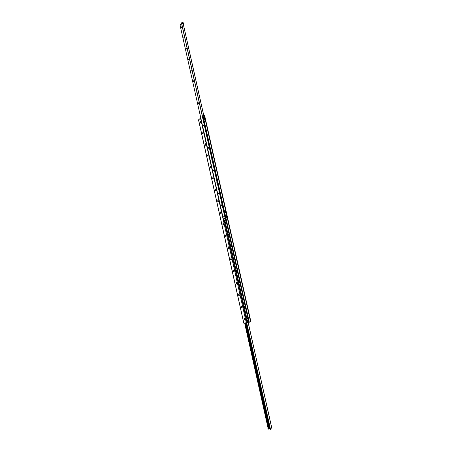 <?xml version="1.0" encoding="UTF-8"?>
<svg xmlns="http://www.w3.org/2000/svg" width="452" height="452" viewBox="0 0 452 452"><rect width="100%" height="100%" fill="white"/><g stroke="black" fill="none" stroke-linecap="round" stroke-linejoin="round"><path stroke-width="0.68" d="M244.504 319.999C243.781 319.225 243.73 318.694 244.357 318.411L244.504 319.999M244.713 319.615L244.475 318.581L244.713 319.615M241.809 307.891C241.08 307.128 241.035 306.603 241.667 306.315L241.809 307.891M242.012 307.513L241.786 306.49L242.012 307.513M239.125 295.857C238.402 295.105 238.357 294.58 238.995 294.292L239.125 295.857M239.328 295.484L239.108 294.461L239.328 295.484M236.452 283.89C235.735 283.144 235.695 282.624 236.334 282.33L236.452 283.89M236.662 283.517L236.469 282.5L236.662 283.517M233.797 271.985C233.085 271.251 233.046 270.737 233.69 270.432L233.797 271.985M234.006 271.618L233.797 270.607L234.006 271.618M231.158 260.149C230.452 259.425 230.413 258.911 231.057 258.6L231.158 260.149M231.367 259.787L231.164 258.776L231.373 259.781M228.537 248.374C227.831 247.662 227.797 247.148 228.435 246.837L228.537 248.374M228.74 248.018L228.542 247.012L228.74 248.018M225.921 236.662C225.22 235.961 225.192 235.452 225.83 235.136L225.921 236.662M225.96 235.311L226.102 236.323L225.966 235.311M223.328 225.017C222.627 224.328 222.599 223.819 223.243 223.497L223.328 225.017M223.373 223.672L223.497 224.684L223.373 223.672M220.74 213.434C220.051 212.756 220.022 212.254 220.666 211.92L220.74 213.434M220.791 212.101L220.909 213.107L220.796 212.101M218.175 201.914C217.485 201.247 217.463 200.744 218.101 200.405L218.175 201.914M218.231 200.586L218.339 201.592L218.231 200.586M215.621 190.456C214.932 189.8 214.915 189.298 215.553 188.953L215.621 190.456M215.802 190.134L215.66 189.134L215.796 190.139M213.078 179.06C212.395 178.416 212.378 177.913 213.016 177.563L213.078 179.06M213.141 177.749L213.254 178.749L213.141 177.749M210.547 167.726C209.875 167.093 209.858 166.59 210.496 166.234L210.547 167.726M210.615 166.421L210.7 167.421L210.621 166.421M208.033 156.454C207.361 155.827 207.349 155.33 207.988 154.963L208.033 156.454M205.536 145.239C204.869 144.623 204.852 144.131 205.49 143.753L205.536 145.239M203.044 134.08C202.383 133.481 202.372 132.99 203.004 132.605L203.044 134.08M200.569 122.989C199.914 122.396 199.903 121.904 200.535 121.509L200.569 122.989M250.866 321.864L249.634 322.18L249.21 321.875L203.106 116.034L203.36 115.667L204.632 115.797M249.21 321.875L249.594 322.186M249.029 321.903L203.106 116.034M203.129 115.819L202.959 116.17M226.768 217.582L226.588 217.226L226.768 217.582M226.311 215.536L226.124 215.18L226.311 215.536M225.232 210.711L225.045 210.361M204.892 119.82L204.643 119.531M204.451 117.865L204.202 117.582M226.808 217.582L226.655 217.158L226.808 217.582M226.35 215.531L226.198 215.112L226.35 215.531M225.729 212.756L225.571 212.338L225.729 212.756M225.271 210.711L225.113 210.293L225.271 210.711M226.571 216.519L226.441 216.169L226.571 216.519M225.492 211.694L225.362 211.35L225.492 211.694M204.666 118.808L204.502 118.492L204.666 118.808M247.73 322.44L243.854 323.163M198.592 119.91L200.761 117.848M223.915 216.389L223.994 216.937M223.932 217.062L223.819 216.288M223.898 217.084L223.751 216.271L223.898 217.084M221.316 204.767L221.39 205.31M221.327 205.434L221.22 204.66M221.299 205.457L221.158 204.649L221.299 205.457M218.734 193.207L218.802 193.744M218.74 193.874L218.644 193.1M218.717 193.891L218.576 193.083L218.717 193.891M216.169 181.71L216.231 182.241M216.163 182.371L216.073 181.597M216.141 182.388L216.011 181.58L216.141 182.388M213.615 170.28L213.672 170.794M213.587 170.946L213.519 170.161M211.078 158.906L211.124 159.415M211.056 159.556L210.982 158.782M211.039 159.567L210.914 158.765L211.039 159.567M208.553 147.601L208.592 148.092M208.519 148.239L208.451 147.471M208.513 148.245L208.389 147.448L208.513 148.245M206.039 136.351L206.078 136.832M205.993 136.99L205.942 136.216M203.541 125.164L203.569 125.633M203.49 125.792L203.44 125.018M201.055 114.04L201.083 114.486M200.999 114.655L200.954 113.881M198.581 102.971L198.603 103.406M198.524 103.576L198.484 102.807M196.123 91.971L196.14 92.377M196.061 92.558L196.021 91.79M193.676 81.021L193.693 81.411M193.603 81.603L193.575 80.835M193.609 81.597L193.512 80.806L193.609 81.597M191.241 70.133L191.252 70.495M191.162 70.704L191.139 69.93M191.173 70.693L191.077 69.907L191.173 70.693M188.823 59.308L188.829 59.636M188.738 59.856L188.721 59.088M188.75 59.845L188.653 59.059L188.75 59.845M186.41 48.539L186.416 48.833M186.32 49.07L186.309 48.302M186.337 49.059L186.247 48.274L186.337 49.059M183.919 38.341L183.913 37.572M183.936 38.324L183.851 37.544L183.936 38.324M181.534 27.668L181.529 26.9M181.551 27.651L181.467 26.866L181.551 27.651M247.736 322.479L224.904 220.378L247.736 322.479L249.092 322.225L226.164 219.847L224.949 220.559M224.559 219.045L224.458 218.485L224.559 219.045M180.919 25.753L180.907 25.239M224.96 220.61L223.751 220.779L226.158 219.774L225.638 219.847L225.441 218.971L225.938 218.774M183.331 23.425L183.19 23.787L181.749 23.758L182.02 23.402L183.331 23.425L183.15 22.628L181.84 22.6L180.026 24.945M269.211 425.242L269.036 424.462M266.381 412.58L266.211 411.806M263.572 399.992L263.397 399.218M260.776 387.471L260.606 386.703M257.996 375.019L257.826 374.256M255.233 362.64L255.064 361.882M252.482 350.328L252.312 349.577M249.753 338.085L249.583 337.339M247.029 325.915L246.865 325.163M268.646 428.377L269.019 428.586L268.646 428.377L245.137 322.96M268.279 429.084L269.884 428.795M246.182 322.784L269.443 426.97M269.595 427.66L269.85 428.801M200.496 117.989L269.595 426.959M269.641 427.699L270.008 428.824M270.138 429.355L271.991 428.858L248.165 322.406L271.991 428.858M247.481 318.886L247.334 318.253L247.481 318.886M244.758 306.705L244.617 306.077L244.758 306.705M242.046 294.591L241.91 293.964L242.046 294.591M239.351 282.54L239.215 281.918L239.351 282.54M236.667 270.562L236.543 269.94L236.667 270.562M234.006 258.646L233.876 258.03L234.006 258.646M231.351 246.798L231.232 246.182L231.351 246.798M228.718 235.012L228.599 234.396L228.718 235.012M226.09 223.294L225.977 222.678L226.09 223.294M247.775 321.208L247.634 320.598L247.775 321.208M225.96 219.898L248.854 322.287M248.984 322.253L226.068 219.87M182.761 23.041L183.06 23.165L182.761 23.041M182.732 23.018C183.179 23.024 183.179 23.024 182.732 23.018M182.02 23.402L181.84 22.6M182.043 23.001C182.568 23.012 182.568 23.012 182.043 23.001M182.071 23.029L182.438 23.176L182.071 23.029M225.446 218.966L181.574 22.962M183.405 23.498L183.15 22.628M225.638 219.847L225.966 219.678L225.774 218.802M226 219.05L226.073 219.384M268.68 428.632L268.697 428.27M268.256 429.067L267.782 428.078M224.587 219.022L224.514 218.502M269.742 427.722L269.578 426.903M225.876 218.519L225.582 218.672L224.706 214.751L225 214.598L225.876 218.519M225.627 218.875L225.847 218.389L225.864 218.785M224.949 214.361L224.734 214.886L224.949 214.361M200.739 122.633L200.473 122.961L200.355 121.486L200.49 122.961M200.372 121.486L200.682 121.78M200.304 122.063L200.4 122.481L200.456 122.057M203.219 133.713L202.954 134.052M202.841 132.577L203.157 132.877M202.778 133.154L202.869 133.572L202.925 133.142M203.033 134.012L202.818 132.577L203.033 134.012M205.711 144.855L205.445 145.205L205.298 143.73L205.462 145.205M205.321 143.73L205.643 144.03M205.264 144.301L205.355 144.719L205.411 144.29M208.219 156.053L207.948 156.415M207.835 154.934L207.931 156.415L207.796 154.94L208.146 155.245M207.762 155.505L207.858 155.929L207.909 155.494M250.628 321.937L204.344 115.61M198.558 119.752L243.86 323.18M224.265 220.717L247.029 322.604M181.438 23.012L225.497 219.887M183.167 23.787L203.762 115.644M183.207 23.758L203.807 115.639M225.039 210.366L225.107 210.66M180.015 24.9L223.763 220.774M269.019 428.586L269.087 428.903M245.939 322.824L269.59 428.807M245.447 322.909L268.946 428.27M268.714 428.677L268.787 429.004M244.645 323.044L268.285 429.106M244.826 323.016L268.488 429.134M244.99 322.988L268.646 429.101M246.108 322.796L269.403 427.14M269.477 427.468L269.771 428.79M270.132 429.366L246.329 322.756L270.143 429.372M246.526 322.717L270.347 429.4M246.679 322.683L270.505 429.372M248.114 322.417L271.934 428.891M225.87 219.921L248.792 322.304M204.683 115.695L250.939 321.852M198.507 119.842L243.786 323.186M183.218 23.747L203.818 115.639M225.056 210.361L225.124 210.677M225.514 212.406L225.582 212.717M180.009 24.928L223.751 220.779M244.628 323.05L268.268 429.101"/></g></svg>
